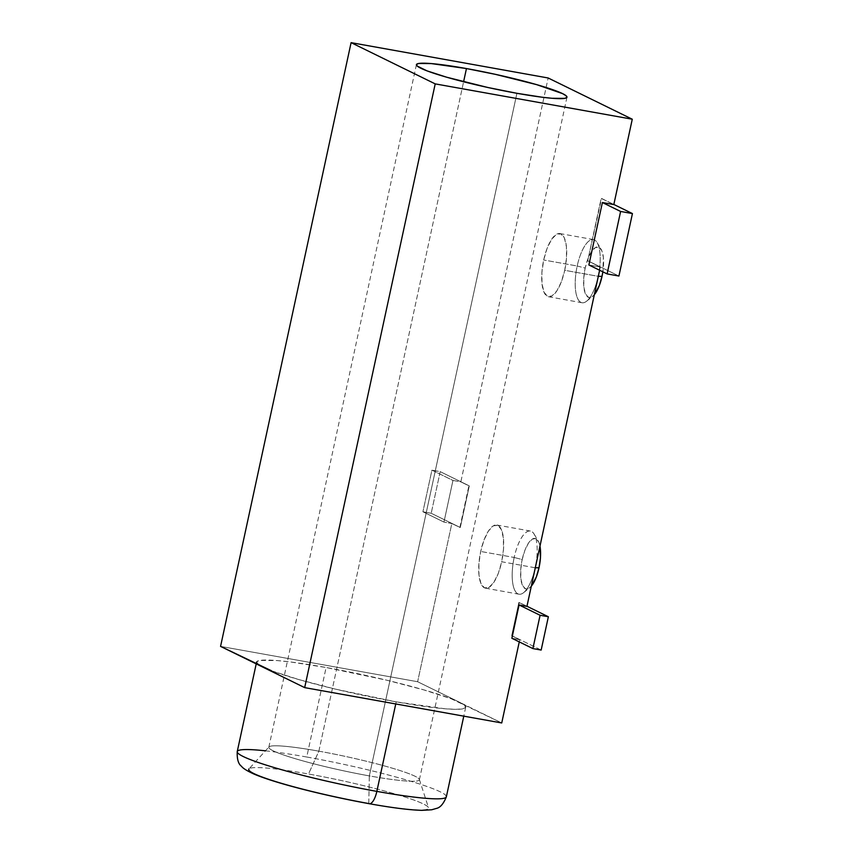 <?xml version="1.0" encoding="UTF-8"?>
<svg xmlns="http://www.w3.org/2000/svg" width="853" height="853" viewBox="0 0 853 853"><rect width="100%" height="100%" fill="white"/><g stroke="black" fill="none" stroke-linecap="round" stroke-linejoin="round"><path stroke-width="0.64" stroke-dasharray="4.26 3.2" d="M514.178 557.467L522.185 559.557A25.675 9.052 -79.8 0 0 529.756 587.685A25.675 9.052 -79.8 0 0 531.312 586.15L528.828 588.335L525.203 588.666L522.388 585.179L520.831 578.43L520.767 569.431L522.185 559.557L524.894 550.313L528.476 543.094L532.368 539.021L536.004 538.691L538.808 542.177L539.97 546.144A25.675 9.052 -79.8 0 0 538.158 540.877A25.675 9.052 -79.8 0 0 522.185 559.557L514.178 557.467A32.094 11.313 -79.8 0 0 519.029 594.21A32.094 11.313 -79.8 0 0 535.204 567.767A32.094 11.313 100.2 0 1 523.635 592.632A32.094 11.313 100.2 0 1 514.178 557.467L480.676 551.454L514.178 557.467A32.094 11.313 100.2 0 1 534.127 534.117A32.094 11.313 100.2 0 1 535.204 567.767L501.703 561.764A32.094 11.313 100.2 0 1 485.528 588.197A32.094 11.313 100.2 0 1 480.676 551.454L484.056 539.896L488.524 530.886L493.407 525.789L497.939 525.384L501.447 529.734L503.398 538.179L503.483 549.428L501.703 561.764L498.323 573.323L493.844 582.343L488.972 587.44L484.44 587.845L480.932 583.495L478.981 575.05L478.896 563.801L480.676 551.454A32.094 11.313 100.2 0 1 496.851 525.021A32.094 11.313 100.2 0 1 501.703 561.764L535.204 567.767A32.094 11.313 -79.8 0 0 530.353 531.035A32.094 11.313 -79.8 0 0 514.178 557.467M577.193 265.997L585.201 268.087A25.675 9.052 -79.8 0 0 592.782 296.226A25.675 9.052 -79.8 0 0 594.328 294.69L591.843 296.876L588.218 297.196L585.403 293.72L583.847 286.96L583.783 277.971L585.201 268.087L587.909 258.843L591.492 251.635L595.383 247.551L599.019 247.231L601.823 250.707L603.38 257.467L602.858 271.83A25.675 9.052 -79.8 0 0 601.173 249.407A25.675 9.052 -79.8 0 0 585.201 268.087L577.193 265.997A32.094 11.313 -79.8 0 0 582.045 302.74A32.094 11.313 -79.8 0 0 598.22 276.308A32.094 11.313 100.2 0 1 586.651 301.162A32.094 11.313 100.2 0 1 577.193 265.997L543.692 259.994L577.193 265.997A32.094 11.313 100.2 0 1 597.153 242.647A32.094 11.313 100.2 0 1 598.22 276.308L564.718 270.305A32.094 11.313 100.2 0 1 548.543 296.737A32.094 11.313 100.2 0 1 543.692 259.994L547.072 248.436L551.55 239.426L556.423 234.33L560.954 233.925L564.462 238.275L566.413 246.709L566.499 257.958L564.718 270.305L561.338 281.863L556.87 290.873L551.987 295.97L547.455 296.375L543.947 292.025L541.996 283.591L541.911 272.342L543.692 259.994A32.094 11.313 100.2 0 1 559.867 233.562A32.094 11.313 100.2 0 1 564.718 270.305L598.22 276.308A32.094 11.313 -79.8 0 0 593.368 239.565A32.094 11.313 -79.8 0 0 577.193 265.997M318.873 751.162A77.015 7.229 -167.8 0 1 419.356 779.397A77.015 7.229 -167.8 0 1 369.338 775.899L368.784 803.547A91.996 8.626 12.2 0 0 428.526 807.727A91.996 8.626 12.2 0 0 308.509 774.002L318.873 751.162L463.595 81.771L318.873 751.162A77.015 7.229 12.2 0 0 268.823 747.249A77.015 7.229 12.2 0 0 369.338 775.899A77.015 7.229 12.2 0 0 419.377 779.802A77.015 7.229 12.2 0 0 318.873 751.162L308.509 774.002A91.996 8.626 12.2 0 0 253.906 773.575A91.996 8.626 12.2 0 0 368.784 803.547A91.996 8.626 12.2 0 0 423.376 803.963A91.996 8.626 12.2 0 0 308.509 774.002A91.996 8.626 12.2 0 0 248.959 768.905L269.015 746.897A77.015 7.229 -167.8 0 1 318.873 751.162M516.918 93.297L369.338 775.899L516.918 93.297M256.209 663.869L256.593 662.077A106.966 10.033 -167.8 0 1 326.102 667.494L306.749 757.016A106.966 10.033 12.2 0 0 237.241 751.589M271.35 670.703L298.699 679.532L335.549 689.149L396.197 701.859L395.749 703.96L396.197 701.859A106.966 10.033 -167.8 0 1 262.617 667.014M446.354 796.809A106.966 10.033 12.2 0 0 306.749 757.016L326.102 667.494A106.966 10.033 -167.8 0 1 459.682 702.339A106.966 10.033 -167.8 0 1 465.706 707.286A106.966 10.033 -167.8 0 1 396.197 701.859L445.031 708.779L455.609 709.323L462.55 708.907L465.589 707.574L464.629 705.356L459.682 702.339L417.629 681.728L220.564 646.393L417.629 681.728L451.834 523.507L443.955 522.089L452.954 480.452L460.833 481.87L548.159 77.986L460.833 481.87L468.894 485.815L459.895 527.453L451.834 523.507L417.629 681.728L501.735 722.96L450.949 698.65L423.6 689.821L386.75 680.204L326.102 667.494L291.065 662.045L277.268 660.574L259.76 660.446L256.71 661.779L257.681 663.997M519.264 641.904L519.744 639.686L511.683 635.73L518.88 602.421L526.941 606.376L518.88 602.421L511.683 635.73L518.88 602.421L526.962 606.259L519.274 602.495L511.683 635.73L519.744 639.686L519.264 641.904M599.616 270.241L600.309 267.032L587.696 260.847L601.194 198.386L613.819 204.571L601.194 198.386L587.696 260.847L601.194 198.386L613.84 204.464L601.589 198.461L587.696 260.847L600.309 267.032L599.616 270.241M588.879 264.974L600.309 267.032L588.879 264.974M511.864 638.268L519.744 639.686L511.864 638.268M306.749 757.016A106.966 10.033 -167.8 0 1 446.215 796.009M368.784 803.547L369.338 775.899A77.015 7.229 -167.8 0 1 269.015 746.897M469.289 485.89L460.289 527.527L469.289 485.89L440.201 471.634L431.927 470.142L452.954 480.452L460.833 481.87L469.289 485.89L460.289 527.527L451.834 523.507L443.955 522.089L422.917 511.779L431.202 513.271L460.289 527.527L431.202 513.271L422.917 511.779L431.927 470.142L452.954 480.452L443.955 522.089L422.917 511.779L431.927 470.142L440.201 471.634L431.202 513.271L440.201 471.634L469.289 485.89M541.165 650.061L512.077 635.805L541.165 650.061M618.926 276.031L588.09 260.911L618.926 276.031M523.635 592.632L529.756 587.685M586.651 301.162L592.782 296.226M548.543 296.737L582.045 302.74M485.528 588.197L519.029 594.21M419.356 779.397L428.526 807.727M566.968 97.21L419.377 779.802M465.706 707.286L463.787 716.157M416.403 64.657L268.823 747.249M496.851 525.021L530.353 531.035M559.867 233.562L593.368 239.565M597.153 242.647L601.173 249.407M534.127 534.117L538.158 540.877"/><path stroke-width="1.28" d="M539.011 567.799L535.289 567.778L539.011 567.799L536.302 577.044L531.312 586.16A25.675 9.052 -79.8 0 0 539.011 567.799A25.675 9.052 -79.8 0 0 539.96 546.144L540.439 557.926L539.011 567.799M602.026 276.34L598.305 276.308L602.026 276.34L599.318 285.584L594.328 294.69A25.675 9.052 -79.8 0 0 602.026 276.34A25.675 9.052 -79.8 0 0 602.858 271.83L602.026 276.34M256.209 663.869L237.241 751.589A106.966 10.033 12.2 0 0 376.845 791.381A14.981 5.278 100.2 0 1 369.338 803.718A14.981 5.278 -79.8 0 0 376.845 791.381A106.966 10.033 -167.8 0 1 237.369 752.389A106.966 10.033 -167.8 0 1 265.432 750.821M466.452 68.56A77.015 7.229 -167.8 0 1 566.968 97.21A77.015 7.229 -167.8 0 1 516.918 93.297L542.145 97.231L552.083 98.287L564.686 98.383L566.882 97.413L566.189 95.824L562.628 93.649L536.654 84.639L495.518 74.371L466.452 68.56L431.287 63.58L418.684 63.485L416.488 64.444L417.181 66.044L427.033 70.874L446.716 77.228L487.852 87.496L516.918 93.297A77.015 7.229 -167.8 0 1 416.403 64.657A77.015 7.229 -167.8 0 1 466.452 68.56L463.595 81.771L466.452 68.56M257.681 663.997L262.617 667.014A106.966 10.033 -167.8 0 1 256.593 662.077M446.215 796.009A106.966 10.033 -167.8 0 1 376.845 791.381L395.749 703.96L376.845 791.381A106.966 10.033 12.2 0 0 446.354 796.809C443.549 803.782 440.233 807.652 436.384 808.431L431.703 809.774L421.84 810.35C409.461 809.998 391.954 807.78 369.296 803.718C327.68 796.244 276.926 783.811 254.002 774.066C247.029 770.877 242.87 768.286 241.516 766.303C238.328 764 236.91 759.106 237.241 751.589M613.819 204.571L632.276 119.217L548.159 77.986L351.095 42.65L220.564 646.393L351.095 42.65L435.211 83.882L632.276 119.217L613.819 204.571L602.389 202.524L588.879 264.974L607.112 273.909L618.926 276.031L607.112 273.909L620.611 211.459L602.389 202.524L613.819 204.571M262.617 667.014L304.681 687.625L501.735 722.96L519.264 641.904L501.735 722.96L304.681 687.625L435.211 83.882L304.681 687.625L220.564 646.393L271.35 670.703M526.941 606.376L599.616 270.241L526.941 606.376L519.061 604.958L511.864 638.268L532.89 648.579L541.165 650.061L532.89 648.579L540.088 615.269L519.061 604.958L526.941 606.376M548.159 77.986L632.276 119.217L435.211 83.882L351.095 42.65L548.159 77.986M369.338 803.718A14.981 5.278 100.2 0 1 368.784 803.547A91.996 8.626 12.2 0 1 248.959 768.905M526.962 606.259L548.362 616.751L540.088 615.269L519.061 604.958L511.864 638.268L532.89 648.579L540.088 615.269L548.362 616.751L541.165 650.061L548.362 616.751L526.962 606.259M613.84 204.464L632.436 213.581L620.611 211.459L602.389 202.524L588.879 264.974L607.112 273.909L620.611 211.459L632.436 213.581L618.926 276.031L632.436 213.581L613.84 204.464M463.787 716.157L446.354 796.809"/></g></svg>
